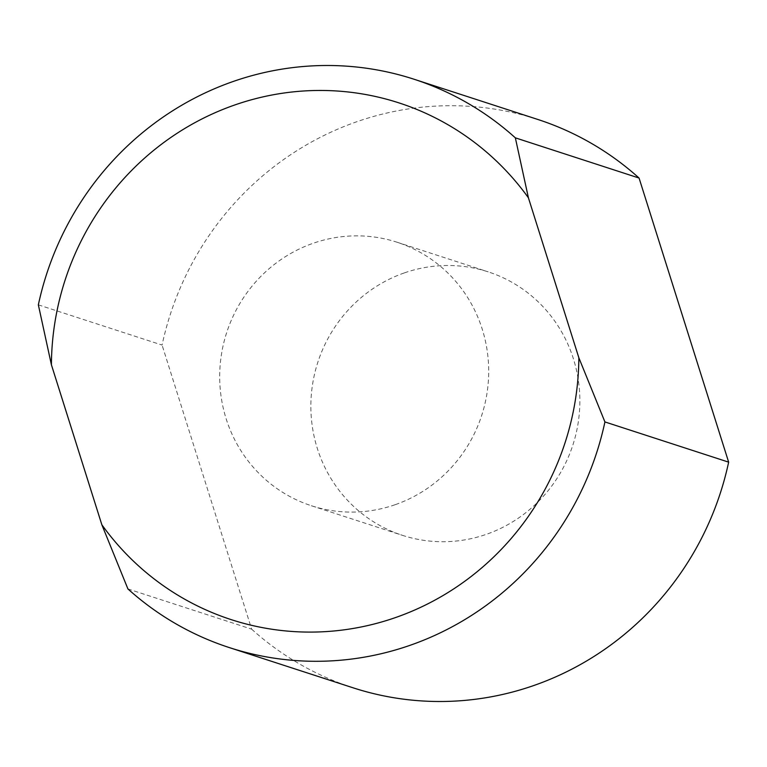<?xml version="1.0" encoding="UTF-8"?>
<svg xmlns="http://www.w3.org/2000/svg" width="767" height="767" viewBox="0 0 767 767"><rect width="100%" height="100%" fill="white"/><g stroke="black" fill="none" stroke-linecap="round" stroke-linejoin="round"><path stroke-width="0.58" stroke-dasharray="3.83 2.88" d="M38.35 304.854L162.077 345.064A298.814 289.159 -72 0 1 537.734 119.431M395.388 504.619A138.539 134.062 -72 0 0 488.694 372.196A138.539 134.062 -72 0 0 397.018 242.219A138.539 134.062 -72 0 0 313.003 243.331A138.539 134.062 -72 0 0 219.698 375.753A138.539 134.062 -72 0 0 311.373 505.731A138.539 134.062 -72 0 0 395.388 504.619M404.171 272.966A138.539 134.062 -72 0 0 310.865 405.388A138.539 134.062 -72 0 0 402.541 535.366A138.539 134.062 -72 0 0 572.863 445.052A138.539 134.062 -72 0 0 488.186 271.854A138.539 134.062 -72 0 0 404.171 272.966M127.926 588.941L251.653 629.161L162.077 345.064M251.653 629.161A298.814 289.159 -72 0 0 352.993 687.778M311.373 505.731L402.541 535.366M397.018 242.219L488.186 271.854"/><path stroke-width="1.15" d="M528.405 197.79L515.347 137.839A298.814 289.159 -72 0 0 414.007 79.222A298.814 289.159 -72 0 0 38.35 304.854L51.408 364.795L101.848 524.762A271.643 262.87 -72 0 0 395.887 617.435A271.643 262.87 -72 0 0 578.845 357.758L528.405 197.79A271.643 262.87 -72 0 0 234.357 105.117A271.643 262.87 -72 0 0 51.408 364.795M515.347 137.839L639.074 178.059A298.814 289.159 -72 0 0 537.734 119.431L414.007 79.222M229.266 647.569A298.814 289.159 -72 0 0 604.923 421.936L728.65 462.146A298.814 289.159 -72 0 1 352.993 687.778L229.266 647.569A298.814 289.159 -72 0 1 127.926 588.941L101.848 524.762M728.65 462.146L639.074 178.059M604.923 421.936L578.845 357.758"/></g></svg>
